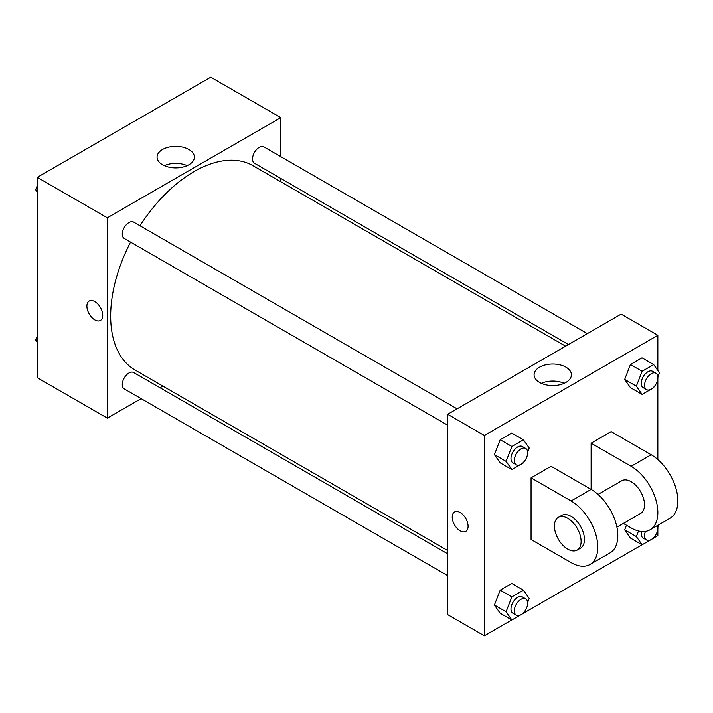 <?xml version="1.0" encoding="UTF-8"?>
<svg xmlns="http://www.w3.org/2000/svg" width="713" height="713" viewBox="0 0 713 713"><rect width="100%" height="100%" fill="white"/><g stroke="black" fill="none" stroke-linecap="round" stroke-linejoin="round"><path stroke-width="1.07" d="M141.138 398.629L107.333 418.139L37.263 377.694L37.263 177.359L210.763 77.191L280.824 117.636L280.824 156.673M162.867 386.081L160.006 387.729M130.568 242.117A117.957 68.109 120 0 0 110.667 316.046A117.957 68.109 120 0 0 135.096 370.047L447.648 550.498M565.605 346.179L253.062 165.737A117.957 68.109 120 0 0 140.006 225.771M280.824 178.464L280.824 181.762M107.333 418.139L107.333 217.804L280.824 117.636M587.343 333.639L263.926 146.914A9.438 5.446 120 0 0 256.653 149.445A9.438 5.446 120 0 0 252.536 158.937A9.438 5.446 120 0 0 254.488 163.259L568.466 344.531M447.648 553.796L133.67 372.525A9.438 5.446 120 0 0 126.397 375.047A9.438 5.446 120 0 0 122.279 384.548A9.438 5.446 120 0 0 124.231 388.87L447.648 575.587M447.648 425.18L124.231 238.463A9.438 5.446 -60 0 1 124.231 227.563A9.438 5.446 -60 0 1 133.67 222.117L457.086 408.843M107.333 217.804L37.263 177.359M162.528 164.748A18.663 10.775 180 0 1 157.065 157.127A18.663 10.775 180 0 1 175.728 146.352A18.663 10.775 180 0 1 194.391 157.127A18.663 10.775 180 0 1 182.867 167.083A18.663 10.775 180 0 1 162.528 164.748M102.743 315.324A11.203 6.47 60 0 1 100.426 320.458A11.203 6.47 60 0 1 89.214 313.987A11.203 6.47 60 0 1 89.214 301.046A11.203 6.47 60 0 1 97.85 304.05A11.203 6.47 60 0 1 102.743 315.324M100.426 320.458A11.203 6.47 60 0 1 89.223 313.987A11.203 6.47 60 0 1 89.223 301.046M164.302 165.648A18.663 10.775 180 0 1 187.154 165.648M511.8 619.962L484.35 635.809L447.648 614.624L447.648 414.289L621.139 314.121L657.841 335.306L657.841 370.528M37.263 192.064L35.65 189.765L37.263 185.603M41.39 174.97L53.056 168.241M37.263 190.701L35.65 189.765M171.646 99.767L183.312 93.038M37.263 342.472L35.65 340.172L37.263 336.01M37.263 341.108L35.65 340.172M523.779 462.006L523.422 462.924L511.872 469.591L506.087 461.373L511.872 446.481L523.422 439.805L529.206 448.031L527.629 452.087M525.704 448.45L522.362 446.525A9.438 5.446 120 0 0 515.089 449.056A9.438 5.446 120 0 0 510.971 458.557A9.438 5.446 120 0 0 512.932 462.871L516.265 464.796A9.438 5.446 120 0 0 525.704 459.35A9.438 5.446 120 0 0 525.704 448.45A9.438 5.446 120 0 0 518.431 450.981A9.438 5.446 120 0 0 514.314 460.482A9.438 5.446 120 0 0 516.265 464.796M511.872 469.591L500.187 462.853L494.412 454.636L500.187 439.734L511.747 433.067L523.422 439.805M506.087 461.373L494.412 454.636L500.187 439.734L511.747 433.067M511.872 446.481L500.187 439.734M654.035 386.803L653.678 387.72L642.119 394.396L636.344 386.17L642.119 371.277L653.678 364.601L659.463 372.828L657.885 376.892M655.96 373.255L652.618 371.33A9.438 5.446 120 0 0 645.345 373.853A9.438 5.446 120 0 0 641.228 383.353A9.438 5.446 120 0 0 643.179 387.667L646.522 389.601A9.438 5.446 120 0 0 655.96 384.147A9.438 5.446 120 0 0 655.96 373.255A9.438 5.446 120 0 0 648.687 375.778A9.438 5.446 120 0 0 644.561 385.278A9.438 5.446 120 0 0 646.522 389.601M642.119 394.396L630.444 387.649L624.668 379.432L630.444 364.539L642.003 357.864L653.678 364.601M636.344 386.17L624.668 379.432L630.444 364.539L642.003 357.864M642.119 371.277L630.444 364.539M523.779 612.414L523.422 613.332L511.872 619.998L506.087 611.781L511.872 596.888L523.422 590.212L529.206 598.43L527.629 602.494M525.704 598.858L522.362 596.933A9.438 5.446 120 0 0 515.089 599.464A9.438 5.446 120 0 0 510.971 608.955A9.438 5.446 120 0 0 512.932 613.278L516.265 615.203A9.438 5.446 120 0 0 525.704 609.758A9.438 5.446 120 0 0 525.704 598.858A9.438 5.446 120 0 0 518.431 601.389A9.438 5.446 120 0 0 514.314 610.889A9.438 5.446 120 0 0 516.265 615.203M511.872 619.998L500.187 613.26L494.412 605.034L500.187 590.141L511.747 583.475L523.422 590.212M506.087 611.781L494.412 605.034L500.187 590.141L511.747 583.475M511.872 596.888L500.187 590.141M658.892 524.688L657.885 527.29M654.035 537.21L653.678 538.128L642.119 544.803L636.344 536.577L638.509 530.989M641.486 531.506A9.438 5.446 120 0 0 641.228 533.761A9.438 5.446 120 0 0 643.179 538.074L646.522 539.999A9.438 5.446 120 0 0 654.855 536.212A9.438 5.446 120 0 0 657.484 525.508M642.119 544.803L630.444 538.057L624.668 529.839L626.451 525.223L624.668 529.839L636.344 536.577M645.425 531.399A9.438 5.446 120 0 0 644.561 535.686A9.438 5.446 120 0 0 646.522 539.999M460.161 530.828A11.203 6.47 -120 0 0 465.767 531.381A11.203 6.47 60 0 1 460.161 530.828A11.203 6.47 60 0 1 452.835 520.953A11.203 6.47 60 0 1 454.555 511.97A11.203 6.47 -120 0 0 452.844 520.953A11.203 6.47 -120 0 0 460.161 530.828M454.555 511.97A11.203 6.47 60 0 1 465.758 518.44A11.203 6.47 60 0 1 465.758 531.381M484.35 635.809L484.35 435.474L447.648 414.289L621.139 314.121M447.648 614.624L447.648 414.289M565.944 367.177A18.663 10.775 180 0 1 571.407 374.797A18.663 10.775 180 0 1 552.744 385.573A18.663 10.775 180 0 1 534.082 374.797A18.663 10.775 180 0 1 545.605 364.842A18.663 10.775 180 0 1 565.944 367.177M484.35 435.474L657.841 335.306M564.17 383.318A18.663 10.775 0 0 0 541.327 383.318M657.841 378.701L657.841 459.573M657.841 529.108L657.841 535.641L653.723 538.03M642.056 544.759L523.467 613.233M630.444 538.057L624.668 529.839M630.444 387.649L624.668 379.432M500.187 462.853L494.412 454.636M500.187 613.26L494.412 605.034M531.06 477.853L571.095 500.972A37.744 21.791 60 0 1 595.756 534.233A37.744 21.791 60 0 1 589.972 564.482A37.744 21.791 60 0 1 571.095 562.61L531.06 539.5L531.06 477.853L551.078 466.293L591.113 489.412L591.113 443.183L611.13 431.623L651.174 454.742A37.744 21.791 60 0 1 675.835 488.004A37.744 21.791 60 0 1 670.042 518.253L650.024 529.812A37.744 21.791 60 0 1 631.157 527.941L623.331 523.422M589.972 564.482L609.989 552.923A37.744 21.791 -120 0 0 615.774 522.674A37.744 21.791 -120 0 0 591.113 489.412L571.095 500.972M598.02 494.448L621.718 480.776A18.877 10.9 60 0 1 636.263 485.829A18.877 10.9 60 0 1 644.499 504.822A18.877 10.9 60 0 1 640.586 513.467L616.897 527.139M651.174 454.742L631.157 466.293L591.113 443.183M631.157 466.293A37.744 21.791 60 0 1 655.808 499.563A37.744 21.791 60 0 1 650.024 529.812M558.324 517.371L561.657 515.446A18.877 10.9 60 0 1 576.202 520.499A18.877 10.9 60 0 1 584.446 539.5A18.877 10.9 60 0 1 580.534 548.137L577.2 550.062A18.877 10.9 60 0 1 558.324 539.162A18.877 10.9 60 0 1 558.324 517.371A18.877 10.9 60 0 1 572.869 522.433A18.877 10.9 60 0 1 581.104 541.425A18.877 10.9 60 0 1 577.2 550.062"/></g></svg>
